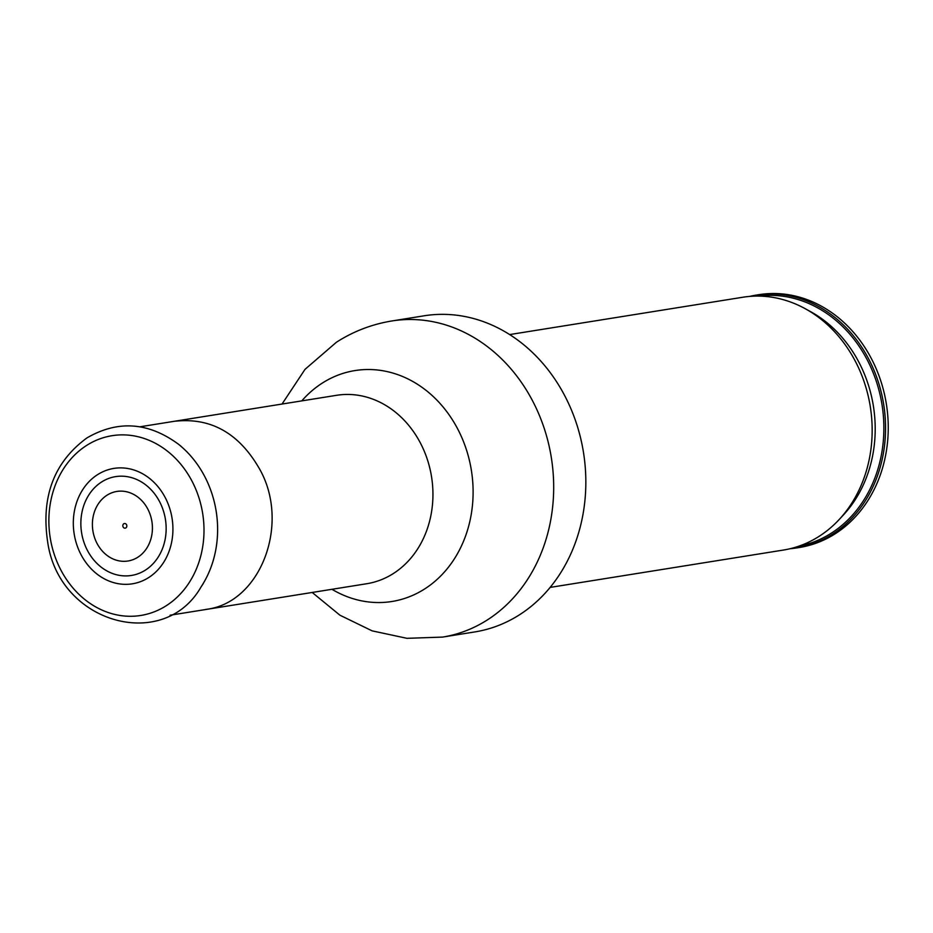 <?xml version="1.0" encoding="UTF-8"?>
<svg xmlns="http://www.w3.org/2000/svg" width="933" height="933" viewBox="0 0 933 933"><rect width="100%" height="100%" fill="white"/><g stroke="black" fill="none" stroke-linecap="round" stroke-linejoin="round"><path stroke-width="1.4" d="M97.405 474.757A58.441 49.566 80.9 0 1 165.771 498.654A58.441 49.566 80.9 0 1 148.837 577.469A58.441 49.566 80.9 0 1 80.471 553.572A58.441 49.566 80.9 0 1 97.405 474.757M145.525 570.028A50.055 42.451 -99.1 0 0 160.033 502.537A50.055 42.451 -99.1 0 0 101.475 482.069A50.055 42.451 -99.1 0 0 86.979 549.56A50.055 42.451 -99.1 0 0 145.525 570.028M123.797 523.775A2.344 1.994 80.9 0 1 126.83 525.909A2.344 1.994 80.9 0 1 123.856 527.821A2.344 1.994 80.9 0 1 123.797 523.775M106.91 495.271A35.221 29.868 80.9 0 1 152.417 527.367A35.221 29.868 80.9 0 1 107.901 556.033A35.221 29.868 80.9 0 1 106.91 495.271M749.561 296.426A128.019 108.566 80.9 0 1 756.231 295.096L758.902 294.676A128.019 108.566 80.9 0 1 886.35 403.919A128.019 108.566 80.9 0 1 799.383 547.496L796.7 547.928A128.019 108.566 80.9 0 1 789.959 548.756M756.231 295.096A128.019 108.566 80.9 0 1 883.668 404.351A128.019 108.566 80.9 0 1 796.7 547.928M509.663 334.574L742.82 297.242A128.019 108.566 80.9 0 1 805.319 308.753A128.019 108.566 80.9 0 1 839.082 519.634A128.019 108.566 80.9 0 1 783.3 550.073L550.143 587.405M424.118 315.797A160.079 135.763 80.9 0 1 583.475 452.412A160.079 135.763 80.9 0 1 474.734 631.944L442.58 637.087A160.079 135.763 80.9 0 0 551.321 457.555A160.079 135.763 80.9 0 0 391.965 320.952L424.118 315.797M181.189 446.394L178.308 444.108A98.443 83.48 80.9 0 1 201.155 586.775L203.172 583.72M86.372 445.589A91.026 77.194 80.9 0 1 203.989 528.533A91.026 77.194 80.9 0 1 88.938 602.613A91.026 77.194 80.9 0 1 86.372 445.589M175.696 421.168C211.768 417.483 240.003 433.915 260.389 470.454C290.28 525.466 259.829 603.441 205.831 609.401M758.681 296.099A126.701 107.447 80.9 0 1 882 404.619A126.701 107.447 80.9 0 1 798.718 546.225M805.319 308.753L810.742 311.739A123.459 104.706 80.9 0 1 843.292 515.109L839.082 519.634M139.927 426.801L336.556 395.312A95.411 80.914 80.9 0 1 431.536 476.74A95.411 80.914 80.9 0 1 366.716 583.731L170.086 615.22M301.791 400.887A116.928 99.155 80.9 0 1 322.013 383.276A116.928 99.155 80.9 0 1 472.949 485.475A116.928 99.155 80.9 0 1 331.961 589.306M178.308 444.108C148.242 422.089 117.78 420.025 86.944 437.915C53.997 462.127 40.9 496.822 47.676 541.991C59.129 623.734 163.951 652.4 201.155 586.775M391.965 320.952C371.999 324.206 353.479 331.297 336.416 342.248L305.033 369.34L282.034 404.047M312.205 592.467L339.939 615.209L372.092 630.848L406.975 638.324L442.58 637.087"/></g></svg>
